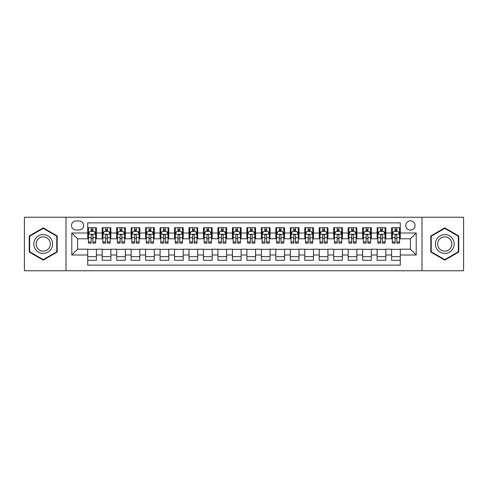 <?xml version="1.0" encoding="UTF-8"?>
<svg xmlns="http://www.w3.org/2000/svg" width="488" height="488" viewBox="0 0 488 488"><rect width="100%" height="100%" fill="white"/><g stroke="black" fill="none" stroke-linecap="round" stroke-linejoin="round"><path stroke-width="0.73" d="M410.42 220.844A4.63 4.63 0 0 0 405.79 225.474A4.63 4.63 0 0 0 410.42 230.11A4.63 4.63 0 0 0 415.05 225.474A4.63 4.63 0 0 0 410.42 220.844M421.998 270.773L463.6 270.773L463.6 217.227L421.998 217.227L421.998 270.773L66.002 270.773L66.002 217.227L24.4 217.227L24.4 270.773L66.002 270.773M400.288 227.719L391.608 227.719L391.608 233.002L385.819 233.002L385.819 238.791L391.608 238.791L391.608 233.002M385.819 233.002L385.819 227.719L377.132 227.719L377.132 233.002L371.344 233.002L371.344 238.791L377.132 238.791L377.132 233.002M371.344 233.002L371.344 227.719L362.663 227.719L362.663 233.002L356.874 233.002L356.874 238.791L362.663 238.791L362.663 233.002M356.874 233.002L356.874 227.719L348.194 227.719L348.194 233.002L342.405 233.002L342.405 238.791L348.194 238.791L348.194 233.002M342.405 233.002L342.405 227.719L333.719 227.719L333.719 233.002L327.93 233.002L327.93 238.791L333.719 238.791L333.719 233.002M327.93 233.002L327.93 227.719L319.25 227.719L319.25 233.002L313.461 233.002L313.461 238.791L319.25 238.791L319.25 233.002M313.461 233.002L313.461 227.719L304.78 227.719L304.78 233.002L298.991 233.002L298.991 238.791L304.78 238.791L304.78 233.002M298.991 233.002L298.991 227.719L290.305 227.719L290.305 233.002L284.522 233.002L284.522 238.791L290.305 238.791L290.305 233.002M284.522 233.002L284.522 227.719L275.836 227.719L275.836 233.002L270.047 233.002L270.047 238.791L275.836 238.791L275.836 233.002M270.047 233.002L270.047 227.719L261.367 227.719L261.367 233.002L255.578 233.002L255.578 238.791L261.367 238.791L261.367 233.002M255.578 233.002L255.578 227.719L246.891 227.719L246.891 233.002L241.109 233.002L241.109 238.791L246.891 238.791L246.891 233.002M241.109 233.002L241.109 227.719L232.422 227.719L232.422 233.002L226.633 233.002L226.633 238.791L232.422 238.791L232.422 233.002M226.633 233.002L226.633 227.719L217.953 227.719L217.953 233.002L212.164 233.002L212.164 238.791L217.953 238.791L217.953 233.002M212.164 233.002L212.164 227.719L203.478 227.719L203.478 233.002L197.695 233.002L197.695 238.791L203.478 238.791L203.478 233.002M197.695 233.002L197.695 227.719L189.008 227.719L189.008 233.002L183.22 233.002L183.22 238.791L189.008 238.791L189.008 233.002M183.22 233.002L183.22 227.719L174.539 227.719L174.539 233.002L168.75 233.002L168.75 238.791L174.539 238.791L174.539 233.002M168.75 233.002L168.75 227.719L160.07 227.719L160.07 233.002L154.281 233.002L154.281 238.791L160.07 238.791L160.07 233.002M154.281 233.002L154.281 227.719L145.595 227.719L145.595 233.002L139.806 233.002L139.806 238.791L145.595 238.791L145.595 233.002M139.806 233.002L139.806 227.719L131.126 227.719L131.126 233.002L125.337 233.002L125.337 238.791L131.126 238.791L131.126 233.002M125.337 233.002L125.337 227.719L116.656 227.719L116.656 233.002L110.867 233.002L110.867 238.791L116.656 238.791L116.656 233.002M110.867 233.002L110.867 227.719L102.181 227.719L102.181 238.791L96.392 238.791L96.392 227.719L87.712 227.719M87.712 260.281L96.392 260.281L96.392 249.209L102.181 249.209L102.181 260.281L110.867 260.281L110.867 249.209L116.656 249.209L116.656 254.998L110.867 254.998M116.656 254.998L116.656 260.281L125.337 260.281L125.337 249.209L131.126 249.209L131.126 254.998L125.337 254.998M131.126 254.998L131.126 260.281L139.806 260.281L139.806 249.209L145.595 249.209L145.595 254.998L139.806 254.998M145.595 254.998L145.595 260.281L154.281 260.281L154.281 249.209L160.07 249.209L160.07 254.998L154.281 254.998M160.07 254.998L160.07 260.281L168.75 260.281L168.75 249.209L174.539 249.209L174.539 254.998L168.75 254.998M174.539 254.998L174.539 260.281L183.22 260.281L183.22 249.209L189.008 249.209L189.008 254.998L183.22 254.998M189.008 254.998L189.008 260.281L197.695 260.281L197.695 249.209L203.478 249.209L203.478 254.998L197.695 254.998M203.478 254.998L203.478 260.281L212.164 260.281L212.164 249.209L217.953 249.209L217.953 254.998L212.164 254.998M217.953 254.998L217.953 260.281L226.633 260.281L226.633 249.209L232.422 249.209L232.422 254.998L226.633 254.998M232.422 254.998L232.422 260.281L241.109 260.281L241.109 249.209L246.891 249.209L246.891 254.998L241.109 254.998M246.891 254.998L246.891 260.281L255.578 260.281L255.578 249.209L261.367 249.209L261.367 254.998L255.578 254.998M261.367 254.998L261.367 260.281L270.047 260.281L270.047 249.209L275.836 249.209L275.836 254.998L270.047 254.998M275.836 254.998L275.836 260.281L284.522 260.281L284.522 249.209L290.305 249.209L290.305 254.998L284.522 254.998M290.305 254.998L290.305 260.281L298.991 260.281L298.991 249.209L304.78 249.209L304.78 254.998L298.991 254.998M304.78 254.998L304.78 260.281L313.461 260.281L313.461 249.209L319.25 249.209L319.25 254.998L313.461 254.998M319.25 254.998L319.25 260.281L327.93 260.281L327.93 249.209L333.719 249.209L333.719 254.998L327.93 254.998M333.719 254.998L333.719 260.281L342.405 260.281L342.405 249.209L348.194 249.209L348.194 254.998L342.405 254.998M348.194 254.998L348.194 260.281L356.874 260.281L356.874 249.209L362.663 249.209L362.663 254.998L356.874 254.998M362.663 254.998L362.663 260.281L371.344 260.281L371.344 249.209L377.132 249.209L377.132 254.998L371.344 254.998M377.132 254.998L377.132 260.281L385.819 260.281L385.819 249.209L391.608 249.209L391.608 254.998L385.819 254.998M75.988 229.964L79.172 229.964A4.483 4.483 0 0 0 83.662 225.474A4.483 4.483 0 0 0 79.172 220.991L75.988 220.991A4.483 4.483 0 0 0 71.504 225.474A4.483 4.483 0 0 0 75.988 229.964M421.998 217.227L66.002 217.227M400.288 233.002L400.288 222.87L87.712 222.87L87.712 238.791L77.58 238.791L77.58 249.209L87.712 249.209L87.712 265.13L400.288 265.13L400.288 249.209L410.42 249.209L410.42 238.791L400.288 238.791L400.288 233.002L416.209 233.002L416.209 254.998L400.288 254.998M87.712 254.998L71.791 254.998L71.791 233.002L87.712 233.002M391.608 254.998L391.608 260.281L400.288 260.281M87.712 231.336L88.438 231.336M91.183 231.336L92.921 231.336M95.672 231.336L96.392 231.336M87.712 238.644L88.438 238.644M91.183 238.644L92.921 238.644M95.672 238.644L96.392 238.644M87.712 249.356L96.392 249.356M87.712 256.664L96.392 256.664M102.181 238.644L102.907 238.644M105.658 238.644L107.391 238.644M110.142 238.644L110.867 238.644M102.181 231.336L102.907 231.336M105.658 231.336L107.391 231.336M110.142 231.336L110.867 231.336M102.181 249.356L110.867 249.356M102.181 256.664L110.867 256.664M116.656 249.356L125.337 249.356M116.656 256.664L125.337 256.664M116.656 231.336L117.376 231.336M120.127 231.336L121.866 231.336M124.611 231.336L125.337 231.336M116.656 238.644L117.376 238.644M120.127 238.644L121.866 238.644M124.611 238.644L125.337 238.644M131.126 249.356L139.806 249.356M131.126 256.664L139.806 256.664M131.126 231.336L131.845 231.336M134.596 231.336L136.335 231.336M139.086 231.336L139.806 231.336M131.126 238.644L131.845 238.644M134.596 238.644L136.335 238.644M139.086 238.644L139.806 238.644M145.595 249.356L154.281 249.356M145.595 256.664L154.281 256.664M145.595 231.336L146.321 231.336M149.072 231.336L150.804 231.336M153.555 231.336L154.281 231.336M145.595 238.644L146.321 238.644M149.072 238.644L150.804 238.644M153.555 238.644L154.281 238.644M160.07 249.356L168.75 249.356M160.07 256.664L168.75 256.664M160.07 231.336L160.79 231.336M163.541 231.336L165.279 231.336M168.024 231.336L168.75 231.336M160.07 238.644L160.79 238.644M163.541 238.644L165.279 238.644M168.024 238.644L168.75 238.644M174.539 249.356L183.22 249.356M174.539 256.664L183.22 256.664M174.539 231.336L175.259 231.336M178.01 231.336L179.749 231.336M182.5 231.336L183.22 231.336M174.539 238.644L175.259 238.644M178.01 238.644L179.749 238.644M182.5 238.644L183.22 238.644M189.008 249.356L197.695 249.356M189.008 256.664L197.695 256.664M189.008 231.336L189.734 231.336M192.486 231.336L194.218 231.336M196.969 231.336L197.695 231.336M189.008 238.644L189.734 238.644M192.486 238.644L194.218 238.644M196.969 238.644L197.695 238.644M203.478 249.356L212.164 249.356M203.478 256.664L212.164 256.664M203.478 231.336L204.204 231.336M206.955 231.336L208.693 231.336M211.438 231.336L212.164 231.336M203.478 238.644L204.204 238.644M206.955 238.644L208.693 238.644M211.438 238.644L212.164 238.644M217.953 249.356L226.633 249.356M217.953 256.664L226.633 256.664M217.953 231.336L218.673 231.336M221.424 231.336L223.162 231.336M225.913 231.336L226.633 231.336M217.953 238.644L218.673 238.644M221.424 238.644L223.162 238.644M225.913 238.644L226.633 238.644M232.422 249.356L241.109 249.356M232.422 256.664L241.109 256.664M232.422 231.336L233.148 231.336M235.893 231.336L237.632 231.336M240.383 231.336L241.109 231.336M232.422 238.644L233.148 238.644M235.893 238.644L237.632 238.644M240.383 238.644L241.109 238.644M246.891 249.356L255.578 249.356M246.891 256.664L255.578 256.664M246.891 231.336L247.617 231.336M250.368 231.336L252.107 231.336M254.852 231.336L255.578 231.336M246.891 238.644L247.617 238.644M250.368 238.644L252.107 238.644M254.852 238.644L255.578 238.644M261.367 249.356L270.047 249.356M261.367 256.664L270.047 256.664M261.367 231.336L262.087 231.336M264.838 231.336L266.576 231.336M269.327 231.336L270.047 231.336M261.367 238.644L262.087 238.644M264.838 238.644L266.576 238.644M269.327 238.644L270.047 238.644M275.836 249.356L284.522 249.356M275.836 256.664L284.522 256.664M275.836 231.336L276.562 231.336M279.307 231.336L281.045 231.336M283.796 231.336L284.522 231.336M275.836 238.644L276.562 238.644M279.307 238.644L281.045 238.644M283.796 238.644L284.522 238.644M290.305 249.356L298.991 249.356M290.305 256.664L298.991 256.664M290.305 231.336L291.031 231.336M293.782 231.336L295.514 231.336M298.266 231.336L298.991 231.336M290.305 238.644L291.031 238.644M293.782 238.644L295.514 238.644M298.266 238.644L298.991 238.644M304.78 249.356L313.461 249.356M304.78 256.664L313.461 256.664M304.78 231.336L305.5 231.336M308.251 231.336L309.99 231.336M312.741 231.336L313.461 231.336M304.78 238.644L305.5 238.644M308.251 238.644L309.99 238.644M312.741 238.644L313.461 238.644M319.25 249.356L327.93 249.356M319.25 256.664L327.93 256.664M319.25 231.336L319.975 231.336M322.72 231.336L324.459 231.336M327.21 231.336L327.93 231.336M319.25 238.644L319.975 238.644M322.72 238.644L324.459 238.644M327.21 238.644L327.93 238.644M333.719 249.356L342.405 249.356M333.719 256.664L342.405 256.664M333.719 231.336L334.445 231.336M337.196 231.336L338.928 231.336M341.679 231.336L342.405 231.336M333.719 238.644L334.445 238.644M337.196 238.644L338.928 238.644M341.679 238.644L342.405 238.644M348.194 249.356L356.874 249.356M348.194 256.664L356.874 256.664M348.194 231.336L348.914 231.336M351.665 231.336L353.404 231.336M356.155 231.336L356.874 231.336M348.194 238.644L348.914 238.644M351.665 238.644L353.404 238.644M356.155 238.644L356.874 238.644M362.663 249.356L371.344 249.356M362.663 256.664L371.344 256.664M362.663 231.336L363.389 231.336M366.134 231.336L367.873 231.336M370.624 231.336L371.344 231.336M362.663 238.644L363.389 238.644M366.134 238.644L367.873 238.644M370.624 238.644L371.344 238.644M377.132 249.356L385.819 249.356M377.132 256.664L385.819 256.664M377.132 231.336L377.858 231.336M380.61 231.336L382.342 231.336M385.093 231.336L385.819 231.336M377.132 238.644L377.858 238.644M380.61 238.644L382.342 238.644M385.093 238.644L385.819 238.644M391.608 249.356L400.288 249.356M391.608 256.664L400.288 256.664M391.608 231.336L392.328 231.336M395.079 231.336L396.817 231.336M399.562 231.336L400.288 231.336M391.608 238.644L392.328 238.644M395.079 238.644L396.817 238.644M399.562 238.644L400.288 238.644M77.58 238.791L71.791 233.002M77.58 249.209L71.791 254.998M416.209 233.002L410.42 238.791M416.209 254.998L410.42 249.209M43.212 260.122L57.175 252.064L57.175 235.936L43.212 227.878L29.25 235.936L29.25 252.064L43.212 260.122M458.75 235.936L444.788 227.878L430.825 235.936L430.825 252.064L444.788 260.122L458.75 252.064L458.75 235.936M92.921 229.604L91.183 229.604M95.672 241.95L92.921 241.95L92.921 243.134L95.672 243.134L95.672 234.307L94.221 231.41L89.883 231.41L88.438 234.307L88.438 243.134L91.183 243.134L91.183 241.95L88.438 241.95M88.438 234.307L88.438 227.719M95.672 234.307L95.672 227.719M91.183 231.41L91.183 227.719M92.921 227.719L92.921 231.41M92.921 241.95L92.921 235.387C92.342 234.277 91.762 234.277 91.183 235.387L91.183 241.95M43.212 234.594A9.406 9.406 0 0 0 33.806 244A9.406 9.406 0 0 0 43.212 253.406A9.406 9.406 0 0 0 52.619 244A9.406 9.406 0 0 0 43.212 234.594M43.212 236.881A7.119 7.119 0 0 0 36.094 244A7.119 7.119 0 0 0 43.212 251.119A7.119 7.119 0 0 0 50.337 244A7.119 7.119 0 0 0 43.212 236.881M56.742 251.814L43.212 259.622L29.683 251.814L29.683 236.186L43.212 228.378L56.742 236.186L56.742 251.814M436.644 239.297A9.406 9.406 0 0 0 440.084 252.144A9.406 9.406 0 0 0 452.931 248.703A9.406 9.406 0 0 0 449.491 235.856A9.406 9.406 0 0 0 436.644 239.297M438.62 240.438A7.119 7.119 0 0 0 441.225 250.167A7.119 7.119 0 0 0 450.955 247.562A7.119 7.119 0 0 0 448.35 237.833A7.119 7.119 0 0 0 438.62 240.438M458.317 236.186L458.317 251.814L444.788 259.622L431.258 251.814L431.258 236.186L444.788 228.378L458.317 236.186M107.391 229.604L105.658 229.604M110.142 241.95L107.391 241.95L107.391 243.134L110.142 243.134L110.142 234.307L108.696 231.41L104.353 231.41L102.907 234.307L102.907 243.134L105.658 243.134L105.658 241.95L102.907 241.95M102.907 234.307L102.907 227.719M110.142 234.307L110.142 227.719M105.658 231.41L105.658 227.719M107.391 227.719L107.391 231.41M107.391 241.95L107.391 235.387C106.817 234.277 106.238 234.277 105.658 235.387L105.658 241.95M121.866 229.604L120.127 229.604M124.611 241.95L121.866 241.95L121.866 243.134L124.611 243.134L124.611 234.307L123.165 231.41L118.822 231.41L117.376 234.307L117.376 243.134L120.127 243.134L120.127 241.95L117.376 241.95M117.376 234.307L117.376 227.719M124.611 234.307L124.611 227.719M120.127 231.41L120.127 227.719M121.866 227.719L121.866 231.41M121.866 241.95L121.866 235.387C121.286 234.277 120.707 234.277 120.127 235.387L120.127 241.95M136.335 229.604L134.596 229.604M139.086 241.95L136.335 241.95L136.335 243.134L139.086 243.134L139.086 234.307L137.634 231.41L133.297 231.41L131.845 234.307L131.845 243.134L134.596 243.134L134.596 241.95L131.845 241.95M131.845 234.307L131.845 227.719M139.086 234.307L139.086 227.719M134.596 231.41L134.596 227.719M136.335 227.719L136.335 231.41M136.335 241.95L136.335 235.387C135.756 234.277 135.176 234.277 134.596 235.387L134.596 241.95M150.804 229.604L149.072 229.604M153.555 241.95L150.804 241.95L150.804 243.134L153.555 243.134L153.555 234.307L152.11 231.41L147.766 231.41L146.321 234.307L146.321 243.134L149.072 243.134L149.072 241.95L146.321 241.95M146.321 234.307L146.321 227.719M153.555 234.307L153.555 227.719M149.072 231.41L149.072 227.719M150.804 227.719L150.804 231.41M150.804 241.95L150.804 235.387C150.225 234.277 149.651 234.277 149.072 235.387L149.072 241.95M165.279 229.604L163.541 229.604M168.024 241.95L165.279 241.95L165.279 243.134L168.024 243.134L168.024 234.307L166.579 231.41L162.236 231.41L160.79 234.307L160.79 243.134L163.541 243.134L163.541 241.95L160.79 241.95M160.79 234.307L160.79 227.719M168.024 234.307L168.024 227.719M163.541 231.41L163.541 227.719M165.279 227.719L165.279 231.41M165.279 241.95L165.279 235.387C164.7 234.277 164.12 234.277 163.541 235.387L163.541 241.95M179.749 229.604L178.01 229.604M182.5 241.95L179.749 241.95L179.749 243.134L182.5 243.134L182.5 234.307L181.048 231.41L176.711 231.41L175.259 234.307L175.259 243.134L178.01 243.134L178.01 241.95L175.259 241.95M175.259 234.307L175.259 227.719M182.5 234.307L182.5 227.719M178.01 231.41L178.01 227.719M179.749 227.719L179.749 231.41M179.749 241.95L179.749 235.387C179.169 234.277 178.59 234.277 178.01 235.387L178.01 241.95M194.218 229.604L192.486 229.604M196.969 241.95L194.218 241.95L194.218 243.134L196.969 243.134L196.969 234.307L195.523 231.41L191.18 231.41L189.734 234.307L189.734 243.134L192.486 243.134L192.486 241.95L189.734 241.95M189.734 234.307L189.734 227.719M196.969 234.307L196.969 227.719M192.486 231.41L192.486 227.719M194.218 227.719L194.218 231.41M194.218 241.95L194.218 235.387C193.638 234.277 193.065 234.277 192.486 235.387L192.486 241.95M208.693 229.604L206.955 229.604M211.438 241.95L208.693 241.95L208.693 243.134L211.438 243.134L211.438 234.307L209.993 231.41L205.649 231.41L204.204 234.307L204.204 243.134L206.955 243.134L206.955 241.95L204.204 241.95M204.204 234.307L204.204 227.719M211.438 234.307L211.438 227.719M206.955 231.41L206.955 227.719M208.693 227.719L208.693 231.41M208.693 241.95L208.693 235.387C208.114 234.277 207.534 234.277 206.955 235.387L206.955 241.95M223.162 229.604L221.424 229.604M225.913 241.95L223.162 241.95L223.162 243.134L225.913 243.134L225.913 234.307L224.462 231.41L220.125 231.41L218.673 234.307L218.673 243.134L221.424 243.134L221.424 241.95L218.673 241.95M218.673 234.307L218.673 227.719M225.913 234.307L225.913 227.719M221.424 231.41L221.424 227.719M223.162 227.719L223.162 231.41M223.162 241.95L223.162 235.387C222.583 234.277 222.003 234.277 221.424 235.387L221.424 241.95M237.632 229.604L235.893 229.604M240.383 241.95L237.632 241.95L237.632 243.134L240.383 243.134L240.383 234.307L238.937 231.41L234.594 231.41L233.148 234.307L233.148 243.134L235.893 243.134L235.893 241.95L233.148 241.95M233.148 234.307L233.148 227.719M240.383 234.307L240.383 227.719M235.893 231.41L235.893 227.719M237.632 227.719L237.632 231.41M237.632 241.95L237.632 235.387C237.052 234.277 236.479 234.277 235.893 235.387L235.893 241.95M252.107 229.604L250.368 229.604M254.852 241.95L252.107 241.95L252.107 243.134L254.852 243.134L254.852 234.307L253.406 231.41L249.063 231.41L247.617 234.307L247.617 243.134L250.368 243.134L250.368 241.95L247.617 241.95M247.617 234.307L247.617 227.719M254.852 234.307L254.852 227.719M250.368 231.41L250.368 227.719M252.107 227.719L252.107 231.41M252.107 241.95L252.107 235.387C251.527 234.277 250.948 234.277 250.368 235.387L250.368 241.95M266.576 229.604L264.838 229.604M269.327 241.95L266.576 241.95L266.576 243.134L269.327 243.134L269.327 234.307L267.875 231.41L263.538 231.41L262.087 234.307L262.087 243.134L264.838 243.134L264.838 241.95L262.087 241.95M262.087 234.307L262.087 227.719M269.327 234.307L269.327 227.719M264.838 231.41L264.838 227.719M266.576 227.719L266.576 231.41M266.576 241.95L266.576 235.387C265.997 234.277 265.417 234.277 264.838 235.387L264.838 241.95M281.045 229.604L279.307 229.604M283.796 241.95L281.045 241.95L281.045 243.134L283.796 243.134L283.796 234.307L282.351 231.41L278.007 231.41L276.562 234.307L276.562 243.134L279.307 243.134L279.307 241.95L276.562 241.95M276.562 234.307L276.562 227.719M283.796 234.307L283.796 227.719M279.307 231.41L279.307 227.719M281.045 227.719L281.045 231.41M281.045 241.95L281.045 235.387C280.466 234.277 279.886 234.277 279.307 235.387L279.307 241.95M295.514 229.604L293.782 229.604M298.266 241.95L295.514 241.95L295.514 243.134L298.266 243.134L298.266 234.307L296.82 231.41L292.477 231.41L291.031 234.307L291.031 243.134L293.782 243.134L293.782 241.95L291.031 241.95M291.031 234.307L291.031 227.719M298.266 234.307L298.266 227.719M293.782 231.41L293.782 227.719M295.514 227.719L295.514 231.41M295.514 241.95L295.514 235.387C294.941 234.277 294.362 234.277 293.782 235.387L293.782 241.95M309.99 229.604L308.251 229.604M312.741 241.95L309.99 241.95L309.99 243.134L312.741 243.134L312.741 234.307L311.289 231.41L306.952 231.41L305.5 234.307L305.5 243.134L308.251 243.134L308.251 241.95L305.5 241.95M305.5 234.307L305.5 227.719M312.741 234.307L312.741 227.719M308.251 231.41L308.251 227.719M309.99 227.719L309.99 231.41M309.99 241.95L309.99 235.387C309.41 234.277 308.831 234.277 308.251 235.387L308.251 241.95M324.459 229.604L322.72 229.604M327.21 241.95L324.459 241.95L324.459 243.134L327.21 243.134L327.21 234.307L325.764 231.41L321.421 231.41L319.975 234.307L319.975 243.134L322.72 243.134L322.72 241.95L319.975 241.95M319.975 234.307L319.975 227.719M327.21 234.307L327.21 227.719M322.72 231.41L322.72 227.719M324.459 227.719L324.459 231.41M324.459 241.95L324.459 235.387C323.88 234.277 323.3 234.277 322.72 235.387L322.72 241.95M338.928 229.604L337.196 229.604M341.679 241.95L338.928 241.95L338.928 243.134L341.679 243.134L341.679 234.307L340.234 231.41L335.89 231.41L334.445 234.307L334.445 243.134L337.196 243.134L337.196 241.95L334.445 241.95M334.445 234.307L334.445 227.719M341.679 234.307L341.679 227.719M337.196 231.41L337.196 227.719M338.928 227.719L338.928 231.41M338.928 241.95L338.928 235.387C338.355 234.277 337.775 234.277 337.196 235.387L337.196 241.95M353.404 229.604L351.665 229.604M356.155 241.95L353.404 241.95L353.404 243.134L356.155 243.134L356.155 234.307L354.703 231.41L350.366 231.41L348.914 234.307L348.914 243.134L351.665 243.134L351.665 241.95L348.914 241.95M348.914 234.307L348.914 227.719M356.155 234.307L356.155 227.719M351.665 231.41L351.665 227.719M353.404 227.719L353.404 231.41M353.404 241.95L353.404 235.387C352.824 234.277 352.245 234.277 351.665 235.387L351.665 241.95M367.873 229.604L366.134 229.604M370.624 241.95L367.873 241.95L367.873 243.134L370.624 243.134L370.624 234.307L369.178 231.41L364.835 231.41L363.389 234.307L363.389 243.134L366.134 243.134L366.134 241.95L363.389 241.95M363.389 234.307L363.389 227.719M370.624 234.307L370.624 227.719M366.134 231.41L366.134 227.719M367.873 227.719L367.873 231.41M367.873 241.95L367.873 235.387C367.293 234.277 366.714 234.277 366.134 235.387L366.134 241.95M382.342 229.604L380.61 229.604M385.093 241.95L382.342 241.95L382.342 243.134L385.093 243.134L385.093 234.307L383.647 231.41L379.304 231.41L377.858 234.307L377.858 243.134L380.61 243.134L380.61 241.95L377.858 241.95M377.858 234.307L377.858 227.719M385.093 234.307L385.093 227.719M380.61 231.41L380.61 227.719M382.342 227.719L382.342 231.41M382.342 241.95L382.342 235.387C381.769 234.277 381.189 234.277 380.61 235.387L380.61 241.95M396.817 229.604L395.079 229.604M399.562 241.95L396.817 241.95L396.817 243.134L399.562 243.134L399.562 234.307L398.116 231.41L393.779 231.41L392.328 234.307L392.328 243.134L395.079 243.134L395.079 241.95L392.328 241.95M392.328 234.307L392.328 227.719M399.562 234.307L399.562 227.719M395.079 231.41L395.079 227.719M396.817 227.719L396.817 231.41M396.817 241.95L396.817 235.387C396.238 234.277 395.658 234.277 395.079 235.387L395.079 241.95M102.181 254.998L96.392 254.998M102.181 233.002L96.392 233.002M95.636 234.234L88.468 234.234M88.438 232.209L89.481 232.209M94.623 232.209L95.672 232.209M91.183 237.656L88.438 237.656M95.672 237.656L92.921 237.656M92.921 230.525L91.183 230.525M110.105 234.234L102.944 234.234M102.907 232.209L103.956 232.209M109.092 232.209L110.142 232.209M105.658 237.656L102.907 237.656M110.142 237.656L107.391 237.656M107.391 230.525L105.658 230.525M124.574 234.234L117.413 234.234M117.376 232.209L118.425 232.209M123.562 232.209L124.611 232.209M120.127 237.656L117.376 237.656M124.611 237.656L121.866 237.656M121.866 230.525L120.127 230.525M139.049 234.234L131.882 234.234M131.845 232.209L132.895 232.209M138.037 232.209L139.086 232.209M134.596 237.656L131.845 237.656M139.086 237.656L136.335 237.656M136.335 230.525L134.596 230.525M153.519 234.234L146.357 234.234M146.321 232.209L147.37 232.209M152.506 232.209L153.555 232.209M149.072 237.656L146.321 237.656M153.555 237.656L150.804 237.656M150.804 230.525L149.072 230.525M167.988 234.234L160.826 234.234M160.79 232.209L161.839 232.209M166.975 232.209L168.024 232.209M163.541 237.656L160.79 237.656M168.024 237.656L165.279 237.656M165.279 230.525L163.541 230.525M182.463 234.234L175.296 234.234M175.259 232.209L176.308 232.209M181.451 232.209L182.5 232.209M178.01 237.656L175.259 237.656M182.5 237.656L179.749 237.656M179.749 230.525L178.01 230.525M196.932 234.234L189.771 234.234M189.734 232.209L190.784 232.209M195.92 232.209L196.969 232.209M192.486 237.656L189.734 237.656M196.969 237.656L194.218 237.656M194.218 230.525L192.486 230.525M211.402 234.234L204.24 234.234M204.204 232.209L205.253 232.209M210.389 232.209L211.438 232.209M206.955 237.656L204.204 237.656M211.438 237.656L208.693 237.656M208.693 230.525L206.955 230.525M225.877 234.234L218.709 234.234M218.673 232.209L219.722 232.209M224.864 232.209L225.913 232.209M221.424 237.656L218.673 237.656M225.913 237.656L223.162 237.656M223.162 230.525L221.424 230.525M240.346 234.234L233.185 234.234M233.148 232.209L234.197 232.209M239.334 232.209L240.383 232.209M235.893 237.656L233.148 237.656M240.383 237.656L237.632 237.656M237.632 230.525L235.893 230.525M254.815 234.234L247.654 234.234M247.617 232.209L248.666 232.209M253.803 232.209L254.852 232.209M250.368 237.656L247.617 237.656M254.852 237.656L252.107 237.656M252.107 230.525L250.368 230.525M269.291 234.234L262.123 234.234M262.087 232.209L263.136 232.209M268.278 232.209L269.327 232.209M264.838 237.656L262.087 237.656M269.327 237.656L266.576 237.656M266.576 230.525L264.838 230.525M283.76 234.234L276.598 234.234M276.562 232.209L277.611 232.209M282.747 232.209L283.796 232.209M279.307 237.656L276.562 237.656M283.796 237.656L281.045 237.656M281.045 230.525L279.307 230.525M298.229 234.234L291.068 234.234M291.031 232.209L292.08 232.209M297.216 232.209L298.266 232.209M293.782 237.656L291.031 237.656M298.266 237.656L295.514 237.656M295.514 230.525L293.782 230.525M312.704 234.234L305.537 234.234M305.5 232.209L306.549 232.209M311.692 232.209L312.741 232.209M308.251 237.656L305.5 237.656M312.741 237.656L309.99 237.656M309.99 230.525L308.251 230.525M327.173 234.234L320.012 234.234M319.975 232.209L321.025 232.209M326.161 232.209L327.21 232.209M322.72 237.656L319.975 237.656M327.21 237.656L324.459 237.656M324.459 230.525L322.72 230.525M341.643 234.234L334.481 234.234M334.445 232.209L335.494 232.209M340.63 232.209L341.679 232.209M337.196 237.656L334.445 237.656M341.679 237.656L338.928 237.656M338.928 230.525L337.196 230.525M356.118 234.234L348.95 234.234M348.914 232.209L349.963 232.209M355.105 232.209L356.155 232.209M351.665 237.656L348.914 237.656M356.155 237.656L353.404 237.656M353.404 230.525L351.665 230.525M370.587 234.234L363.426 234.234M363.389 232.209L364.438 232.209M369.575 232.209L370.624 232.209M366.134 237.656L363.389 237.656M370.624 237.656L367.873 237.656M367.873 230.525L366.134 230.525M385.056 234.234L377.895 234.234M377.858 232.209L378.908 232.209M384.044 232.209L385.093 232.209M380.61 237.656L377.858 237.656M385.093 237.656L382.342 237.656M382.342 230.525L380.61 230.525M399.532 234.234L392.364 234.234M392.328 232.209L393.377 232.209M398.519 232.209L399.562 232.209M395.079 237.656L392.328 237.656M399.562 237.656L396.817 237.656M396.817 230.525L395.079 230.525"/></g></svg>

